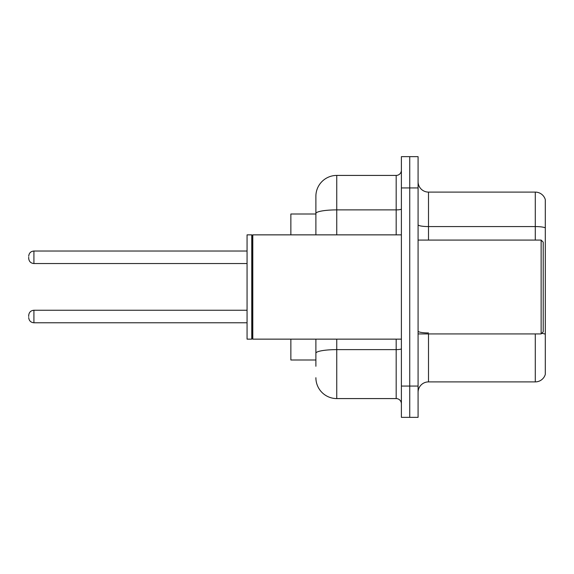 <?xml version="1.0" encoding="UTF-8"?>
<svg xmlns="http://www.w3.org/2000/svg" width="574" height="574" viewBox="0 0 574 574"><rect width="100%" height="100%" fill="white"/><g stroke="black" fill="none" stroke-linecap="round" stroke-linejoin="round"><path stroke-width="0.86" d="M315.887 233.596L315.887 207.745L315.887 214.002L290.86 214.002L290.86 234.859M315.887 359.998L290.86 359.998L290.86 339.141M418.08 392.322A10.425 10.425 0 0 1 428.505 381.897L535.291 381.897L535.291 333.925M409.736 386.065L409.736 417.348L418.08 417.348L418.08 386.065L409.736 386.065L409.736 417.348L401.391 417.348L401.391 386.065L409.736 386.065L409.736 187.935L409.736 386.065M401.391 386.065L401.391 156.652L409.736 156.652L409.736 187.935L409.736 156.652L418.08 156.652L418.08 386.065M545.3 199.616A10.425 10.425 0 0 0 535.291 192.103A10.425 10.425 0 0 1 545.3 199.616L545.3 374.384A10.425 10.425 0 0 1 535.291 381.897M545.3 227.878A10.425 1.808 180 0 0 535.291 226.572L535.291 192.103L428.505 192.103A10.425 10.425 0 0 1 418.08 181.678A10.425 10.425 0 0 0 428.505 192.103L428.505 240.076M315.887 366.255L315.887 339.141L315.887 366.255M336.744 339.141L336.744 398.578L396.182 398.578A5.216 5.216 0 0 1 401.391 403.795A5.216 5.216 0 0 0 396.182 398.578L396.182 339.141M315.887 234.859L315.887 196.279A20.858 20.858 0 0 1 336.744 175.422L396.182 175.422A5.216 5.216 0 0 0 401.391 170.205M315.887 196.279L315.887 207.745M336.744 398.578A20.858 20.858 0 0 1 315.887 377.721M28.7 316.511L28.7 315.47L28.7 316.511M28.7 257.281L28.7 258.322L28.7 257.281M541.131 240.076L543.212 242.163L543.212 331.837L541.131 333.925L541.131 240.076L418.08 240.076M252.797 339.141L252.273 338.617L252.273 235.383L252.797 234.859L252.797 339.141L401.391 339.141M251.756 339.141L247.064 339.141L247.064 234.859L251.756 234.859L251.756 339.141L252.273 338.617M428.505 333.925L428.505 381.897M535.291 240.076L535.291 226.572L428.505 226.572A10.425 1.808 0 0 1 418.08 224.764M545.3 334.24A10.425 1.808 180 0 0 541.727 333.329M418.08 187.935L401.391 187.935M428.505 332.942A10.425 1.808 -0 0 1 418.08 331.126M401.391 348.719A5.216 0.904 0 0 1 396.182 349.623L336.744 349.623A20.858 3.623 180 0 0 315.887 353.247M336.744 175.422L336.744 209.89L396.182 209.89L396.182 175.422M315.887 213.514A20.858 3.623 180 0 1 336.744 209.89L336.744 234.859M396.182 234.859L396.182 209.89A5.216 0.904 0 0 0 401.391 208.986M28.7 315.47C29.037 312.27 30.774 310.534 33.916 310.254L33.916 322.767L247.064 322.767M247.064 251.025L33.916 251.025L33.916 263.538C30.774 263.258 29.037 261.522 28.7 258.322M418.08 333.925L541.131 333.925M252.273 235.383L251.756 234.859M252.797 234.859L401.391 234.859M33.916 310.254L247.064 310.254M33.916 322.767C30.774 322.488 29.037 320.751 28.7 317.551M33.916 263.538L247.064 263.538M33.916 251.025C30.774 251.304 29.037 253.041 28.7 256.241"/></g></svg>

